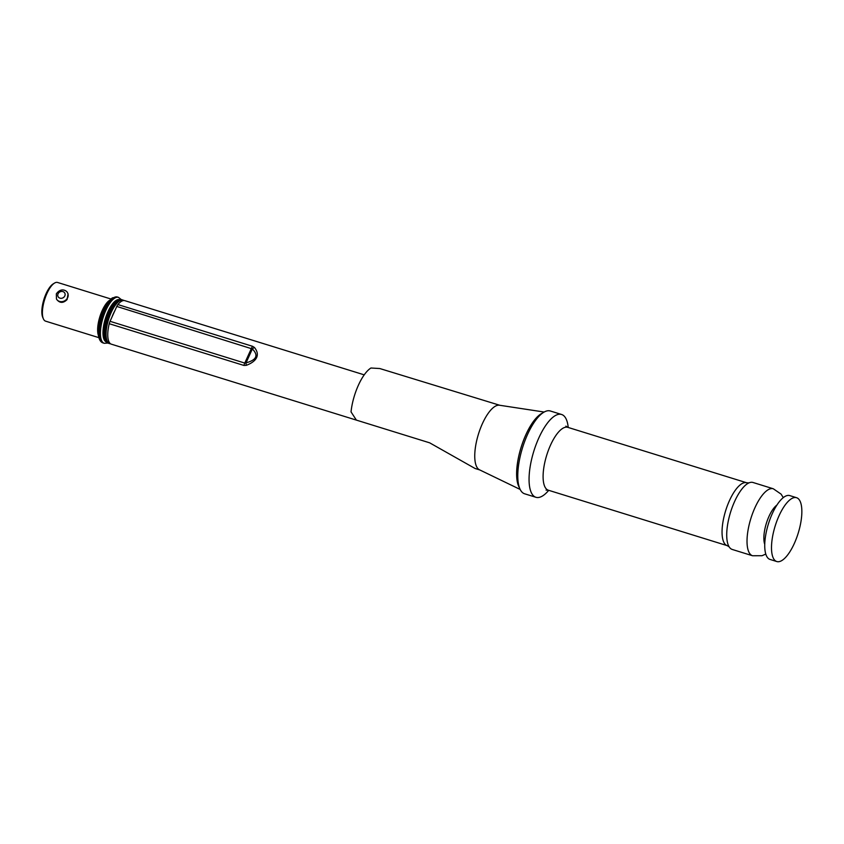 <?xml version="1.0" encoding="UTF-8"?>
<svg xmlns="http://www.w3.org/2000/svg" width="844" height="844" viewBox="0 0 844 844"><rect width="100%" height="100%" fill="white"/><g stroke="black" fill="none" stroke-linecap="round" stroke-linejoin="round"><path stroke-width="1.27" d="M499.827 405.289L379.779 368.533L370.949 368.005A33.844 12.217 -72.8 0 0 351.041 411.893L356.379 420.112L111.366 344.183A22.777 8.229 -72.8 0 1 109.224 323.706A5.064 1.825 107.2 0 1 110.047 321.311L116.788 306.435L252.356 348.962A5.064 3.249 -46.9 0 1 254.434 347.475L252.62 346.325L117.896 304.568A5.064 1.825 107.2 0 0 116.788 306.435M117.896 304.568A22.777 8.229 -72.8 0 1 124.849 300.664L364.228 374.852M254.434 347.475C257.293 351.009 258.032 354.353 256.65 357.497C255.183 360.631 251.744 363.247 246.332 365.336A5.064 1.899 -103.9 0 1 246.047 362.846L244.771 363.068L251.512 348.192A5.064 1.825 107.2 0 1 252.62 346.325M110.047 321.311L244.771 363.068A5.064 1.825 107.2 0 0 243.948 365.452L246.332 365.336M548.737 490.332A43.35 15.646 -72.8 0 1 535.919 497.285A43.35 15.646 -72.8 0 1 538.862 437.867A43.35 15.646 -72.8 0 1 561.576 414.478A43.35 15.646 -72.8 0 1 568.223 427.465M765.793 554.086L761.974 555.732L752.563 555.753L732.275 549.465A35.058 12.66 -72.8 0 1 729.153 546.849A35.058 12.66 -72.8 0 1 734.649 501.399A35.058 12.66 -72.8 0 1 748.976 482.884A35.058 12.66 -72.8 0 1 753.027 482.494L773.315 488.781L781.09 494.13L783.285 497.633M535.919 497.285L524.641 493.793A43.35 15.646 -72.8 0 1 519.851 488.771L518.627 485.944A40.818 14.738 -72.8 0 1 525.907 434.723A40.818 14.738 -72.8 0 1 540.909 414.056L543.515 412.421A43.35 15.646 -72.8 0 1 550.309 410.986L561.576 414.478M519.851 488.771A43.35 15.646 -72.8 0 1 527.584 434.375A43.35 15.646 -72.8 0 1 543.515 412.421M779.054 515.737A33.412 12.059 -72.8 0 1 796.567 497.707A33.412 12.059 -72.8 0 1 794.299 543.504A33.412 12.059 -72.8 0 1 776.786 561.534A33.412 12.059 -72.8 0 1 779.054 515.737M776.786 561.534L770.023 559.435A33.412 12.059 -72.8 0 1 772.292 513.637A33.412 12.059 -72.8 0 1 789.805 495.607L796.567 497.707M764.748 544.348A22.777 8.229 -72.8 0 1 769.021 516.285A22.777 8.229 -72.8 0 1 776.923 505.071M98.906 337.663L45.597 321.153A20.245 7.311 -72.8 0 1 43.361 318.8L42.749 317.386A18.979 6.857 -72.8 0 1 46.135 293.564A18.979 6.857 -72.8 0 1 53.109 283.953L54.417 283.141A20.245 7.311 -72.8 0 1 57.592 282.466L110.891 298.987M43.361 318.8A20.245 7.311 -72.8 0 1 46.979 293.396A20.245 7.311 -72.8 0 1 54.417 283.141M56.812 299.599C59.882 303.27 63.289 303.281 67.056 299.62L68.09 293.86L67.562 292.889A6.33 5.57 151.2 0 1 64.693 300.812A6.33 5.57 151.2 0 1 56.464 298.976L56.812 299.599M519.282 487.452A40.945 14.781 -72.8 0 1 525.886 434.671A40.945 14.781 -72.8 0 1 542.302 413.18M520.168 489.446L479.487 469.802A33.844 12.217 -72.8 0 1 478.453 434.101A33.844 12.217 -72.8 0 1 499.5 405.236L544.158 412.041M479.793 469.95L475.035 468.473L429.659 442.826L356.379 420.112M243.948 365.452L109.224 323.706M546.057 490.111L548.305 490.195A32.905 11.879 -72.8 0 1 550.541 445.083A32.905 11.879 -72.8 0 1 567.79 427.338L565.881 426.136M729.163 546.859L727.254 545.657A32.905 11.879 -72.8 0 1 729.49 500.545A32.905 11.879 -72.8 0 1 746.74 482.789L567.79 427.338M752.563 555.753A35.058 12.66 -72.8 0 1 754.947 507.698A35.058 12.66 -72.8 0 1 773.315 488.781M246.047 362.846L252.356 348.962C258.707 355.335 256.608 359.966 246.047 362.846M111.988 317.027A20.878 7.543 -72.8 0 1 113.339 313.736A20.878 7.543 -72.8 0 1 114.847 310.719M110.089 312.08A22.777 8.229 -72.8 0 1 122.032 299.789L117.274 300.633L115.301 302.173L108.792 312.08C103.538 324.349 103.306 334.277 104.34 337.537C105.131 340.807 106.534 342.738 108.549 343.308A22.777 8.229 -72.8 0 1 110.089 312.08M110.638 343.846L109.667 343.656A22.777 8.229 -72.8 0 1 111.218 312.428A22.777 8.229 -72.8 0 1 123.161 300.137L122.032 299.789M98.495 335.659A20.245 7.311 -72.8 0 1 102.219 310.508A20.245 7.311 -72.8 0 1 109.425 300.411M104.73 309.98A24.043 8.683 -72.8 0 1 117.337 297.004L112.452 297.848L110.427 299.398L103.432 309.98C97.872 322.925 97.598 333.549 98.748 337.062C99.592 340.406 101.048 342.369 103.095 342.938A24.043 8.683 -72.8 0 1 104.73 309.98M107.905 343.054L104.223 343.297A24.043 8.683 -72.8 0 1 105.859 310.328A24.043 8.683 -72.8 0 1 118.455 297.352L117.337 297.004M106.46 341.999A22.144 7.997 -72.8 0 1 107.979 311.647A22.144 7.997 -72.8 0 1 119.574 299.683M104.466 338.054A20.815 7.512 -72.8 0 1 108.285 312.196A20.815 7.512 -72.8 0 1 115.691 301.814M103.917 331.861A20.562 7.427 -72.8 0 1 108.57 312.375A20.562 7.427 -72.8 0 1 111.746 306.604M58.057 293.828A3.798 3.344 151.2 0 1 64.418 292.551A3.798 3.344 151.2 0 1 61.834 298.248A3.798 3.344 151.2 0 1 58.057 293.828M727.254 545.657L548.305 490.195M748.987 482.873L746.74 482.789M109.667 343.656L108.549 343.308M123.161 300.137L124.068 300.527M104.223 343.297L103.095 342.938M118.455 297.352L121.357 299.631M67.562 292.889C67.214 291.191 61.496 286.728 56.326 293.839L56.464 298.976"/></g></svg>
